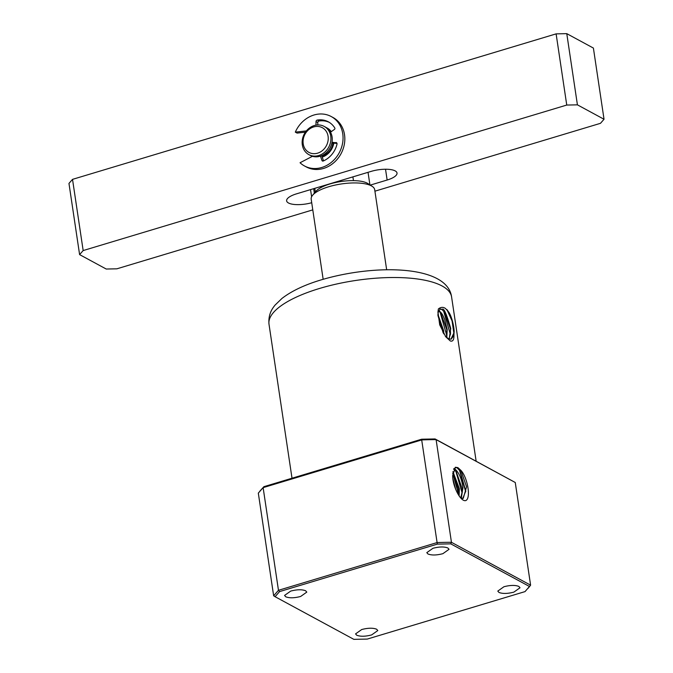 <?xml version="1.0" encoding="UTF-8"?>
<svg xmlns="http://www.w3.org/2000/svg" width="673" height="673" viewBox="0 0 673 673"><rect width="100%" height="100%" fill="white"/><g stroke="black" fill="none" stroke-linecap="round" stroke-linejoin="round"><path stroke-width="1.01" d="M450.304 340.967L445.804 336.853L439.713 324.874L437.955 312.053L438.375 308.932C440.84 307.023 443.204 306.871 445.459 308.47L448.731 312.053C452.601 317.866 454.654 330.216 454.023 332.874L453.947 335.44C453.997 339.907 452.778 341.749 450.304 340.967M437.913 315.023L443.246 330.763L443.431 333.278M443.827 333.943L443.633 330.645L437.896 314.266M438.485 310.699L440.731 312.92L446.805 329.694L446.536 337.442M446.805 337.686L447.192 329.577L444.702 319.439C442.262 313.828 441.825 313.189 438.754 310.472L438.628 310.396M448.95 339.032L450.506 333.589L450.355 328.626L444.298 311.86L441.892 309.53L439.915 309.033M449.169 339.108L450.75 328.508C446.502 313.837 443.692 307.468 442.312 309.403L440.134 308.957L437.904 313.046M445.206 336.046L448.538 338.856L451.129 339.175L453.947 335.44M454.048 332.622L450.96 339.217M371.647 634.917C365.321 636.557 360.349 636.658 356.724 635.219L355.563 633.882L361.712 629.533C368.038 627.892 373.01 627.791 376.636 629.23L377.797 630.559L371.647 634.917M513.878 592.122C507.551 593.763 502.58 593.864 498.954 592.425L497.793 591.087L503.942 586.738C510.269 585.098 515.24 584.997 518.866 586.435L520.027 587.765L513.878 592.122M442.884 553.677C436.558 555.318 431.586 555.418 427.961 553.98L426.8 552.642L432.949 548.293C439.276 546.653 444.247 546.552 447.873 547.99L449.034 549.319L442.884 553.677M300.654 596.463C294.328 598.112 289.348 598.213 285.731 596.774L284.57 595.437L290.711 591.087C297.037 589.447 302.017 589.338 305.643 590.785L306.795 592.114L300.654 596.463M455.722 489.498L452.921 478.806M452.752 473.127L458.296 489.019L458.355 494.764M459.129 495.959L459.348 488.716L452.912 471.554M460.719 497.97L462.115 492.005L461.93 487.975L456.344 471.95L453.61 469.131M461.291 498.247L462.948 487.689C462.208 481.531 459.928 473.119 454.62 468.745L454.014 468.425M457.901 467.626L460.887 470.36C467.272 476.955 471.209 497.583 465.994 500.476C460.795 502.672 452.34 485.931 452.719 475.407L455.436 467.264L457.901 467.626M460.778 498.028L463.26 498.382L466.557 486.815L460.887 470.36M455.141 467.39L457.118 467.895L459.92 470.764L465.758 491.004L462.797 498.457M458.431 493.881L452.727 473.22M462.073 492.821L455.882 471.327M465.716 491.82L459.423 470.09M259.913 491.088L263.9 486.68L258.314 493.124L273.65 595.79L278.471 590.305L437.038 542.589A134.449 44.376 -8.5 0 1 451.448 542.303L436.104 439.637L515.257 482.499L530.602 585.165L525.024 591.609L367.248 639.081L353.847 639.35L275.089 596.707L279.573 591.592L437.332 544.129L450.75 543.851L451.448 542.303L530.602 585.165A134.449 44.376 -8.5 0 1 529.003 587.209L528.036 588.362M450.75 543.851L529.5 586.503M273.65 595.79L275.089 596.707M263.9 486.68L421.651 439.217L421.693 439.932L263.126 487.639L278.471 590.305L279.573 591.592M421.651 439.217L435.069 438.939L436.104 439.637A134.449 44.376 -8.5 0 0 421.693 439.932L437.332 544.129M443.12 332.731L437.938 315.536M446.847 335.751L440.083 312.129M450.405 334.641L443.642 311.069M435.069 438.939L515.257 482.499M446.914 309.605L452.063 320.912L453.939 333.724M386.664 269.797L374.693 189.685A32.111 10.6 171.5 0 0 372.144 186.32A32.111 10.6 171.5 0 0 328.744 186.741A32.111 10.6 171.5 0 0 312.642 195.212A32.111 10.6 171.5 0 0 311.187 199.174L323.158 279.295M372.144 186.32L367.929 183.586A28.098 9.271 171.5 0 0 353.46 180.625A28.098 9.271 171.5 0 0 329.955 183.956A28.098 9.271 171.5 0 0 315.873 191.368L312.642 195.212M352.896 176.873L353.46 180.625M315.317 192.024L314.771 188.347M312.196 156.439A16.051 13.872 118.4 0 1 311.994 156.329A16.051 13.872 118.4 0 1 311.128 155.808M312.785 209.875L116.883 268.813L106.225 269.032L79.599 254.613L68.966 183.426L72.524 179.363L556.117 33.869L566.775 33.65L593.401 48.069L604.034 119.256L600.476 123.319L374.92 191.182M79.599 254.613L83.166 250.558L566.75 105.055L577.417 104.845L604.034 119.256M370.268 185.109L387.143 180.028A18.062 5.964 171.5 0 0 397.02 173.037A18.062 5.964 171.5 0 0 371.168 171.379L296.499 193.849A18.062 5.964 171.5 0 0 286.622 200.84A18.062 5.964 171.5 0 0 311.717 202.716M566.775 33.65L577.417 104.845M556.117 33.869L566.75 105.055M72.524 179.363L83.166 250.558M326.371 127.651A16.051 13.872 118.4 0 1 327.28 128.097A16.051 13.872 118.4 0 1 331.318 131.63M333.791 143.189A16.051 13.872 118.4 0 1 322.216 157.095M326.792 127.937A16.051 13.872 118.4 0 1 327.726 128.341M332.975 143.139A14.049 12.139 118.4 0 1 322.485 155.808A14.049 12.139 118.4 0 1 321.829 155.985M308.89 154.647L310.219 155.37A16.051 13.872 -61.6 0 0 320.104 156.237A16.051 13.872 -61.6 0 0 331.974 142.491A16.051 13.872 -61.6 0 0 325.505 127.13L324.176 126.415A16.051 13.872 118.4 0 1 330.636 141.776A16.051 13.872 118.4 0 1 318.775 155.513A16.051 13.872 118.4 0 1 308.89 154.647A16.051 13.872 118.4 0 1 302.429 139.286A16.051 13.872 118.4 0 1 314.291 125.54A16.051 13.872 118.4 0 1 324.176 126.415M313.685 126.936A14.049 12.139 118.4 0 1 328.088 136.308A14.049 12.139 118.4 0 1 317.606 153.166A14.049 12.139 118.4 0 1 303.203 143.795A14.049 12.139 118.4 0 1 313.685 126.936M312.222 156.422A16.051 13.872 118.4 0 1 311.599 156.001M329.248 122.343A22.074 19.08 -61.6 0 0 319.036 121.031A1.422 1.228 -61.6 0 0 317.799 122.536L317.749 124.951M305.407 132.169L297.087 133.094L295.312 132.135A28.098 24.278 118.4 0 1 331.242 116.547A28.098 24.278 118.4 0 1 339.217 152.813A28.098 24.278 118.4 0 1 304.482 165.953A28.098 24.278 118.4 0 1 300.049 162.74L312.457 156.304M331.242 116.547L333.017 117.506A28.098 24.278 118.4 0 1 340.992 153.772A28.098 24.278 118.4 0 1 306.257 166.912L304.482 165.953M321.711 155.648L323.545 160.881M336.996 143.416L331.873 142.987M317.799 122.536L316.024 121.577A1.422 1.228 118.4 0 1 317.261 120.063A22.074 19.08 118.4 0 1 328.374 121.838A22.074 19.08 118.4 0 1 334.801 128.005A0.984 0.85 118.4 0 1 334.464 129.384L330.519 132.202M336.778 142.962L332.016 142.23M335.928 142.499A1.531 1.321 118.4 0 1 336.996 144.19A22.074 19.08 118.4 0 1 323.242 161.015A1.169 1.01 118.4 0 1 321.972 160.477L323.065 161.074M320.441 156.128L321.972 160.477M306.375 130.907L295.312 132.135M316.024 121.577L315.957 125.144M442.085 285.983A92.31 30.47 171.5 0 0 319.473 288.481A92.31 30.47 171.5 0 0 269.007 324.226C268.014 313.921 272.784 307.889 275.114 305.054L281.937 298.459C291.594 290.997 304.726 284.788 321.332 279.833C375.761 263.681 447.36 265.263 451.591 296.944A92.31 30.47 171.5 0 0 442.085 285.983M387.143 180.028L385.528 169.234M310.547 189.618L311.616 196.76M319.036 121.031L317.261 120.063M292.015 478.217L269.007 324.226M446.998 309.689L447.882 310.842M454.006 333.076L454.039 332.622M476.139 461.182L451.591 296.944M369.914 184.873L368.038 172.322M314.35 193.185L313.677 188.676"/></g></svg>
